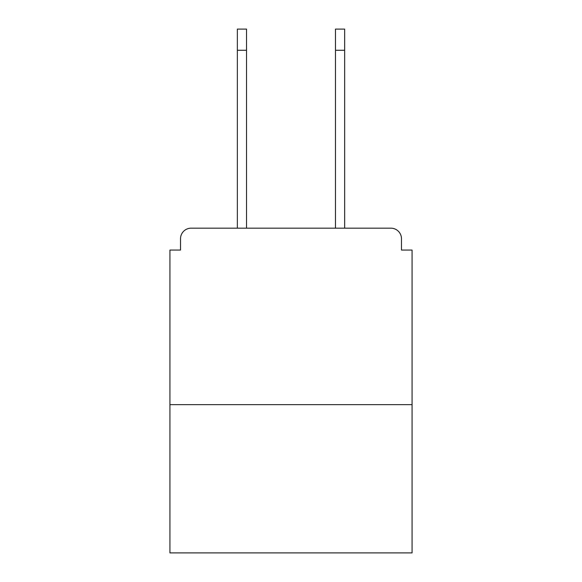 <?xml version="1.0" encoding="UTF-8"?>
<svg xmlns="http://www.w3.org/2000/svg" width="582" height="582" viewBox="0 0 582 582"><rect width="100%" height="100%" fill="white"/><g stroke="black" fill="none" stroke-linecap="round" stroke-linejoin="round"><path stroke-width="0.87" d="M401.478 250.056L401.478 238.758L401.478 250.056L412.071 250.056L412.071 552.9L169.929 552.9L169.929 250.056L180.522 250.056L180.522 238.758L180.522 250.056M412.071 404.657L169.929 404.657M401.478 238.758A10.592 10.592 0 0 0 390.886 228.173L191.114 228.173A10.592 10.592 0 0 0 180.522 238.758M390.886 228.173L346.064 228.173M235.936 228.173L191.114 228.173M237.347 50.278L237.347 29.1L246.528 29.1L246.528 50.278L237.347 50.278L237.347 228.173M246.528 228.173L246.528 50.278M335.472 228.173L335.472 29.1L344.653 29.1L344.653 50.278L335.472 50.278M344.653 228.173L344.653 50.278"/></g></svg>

